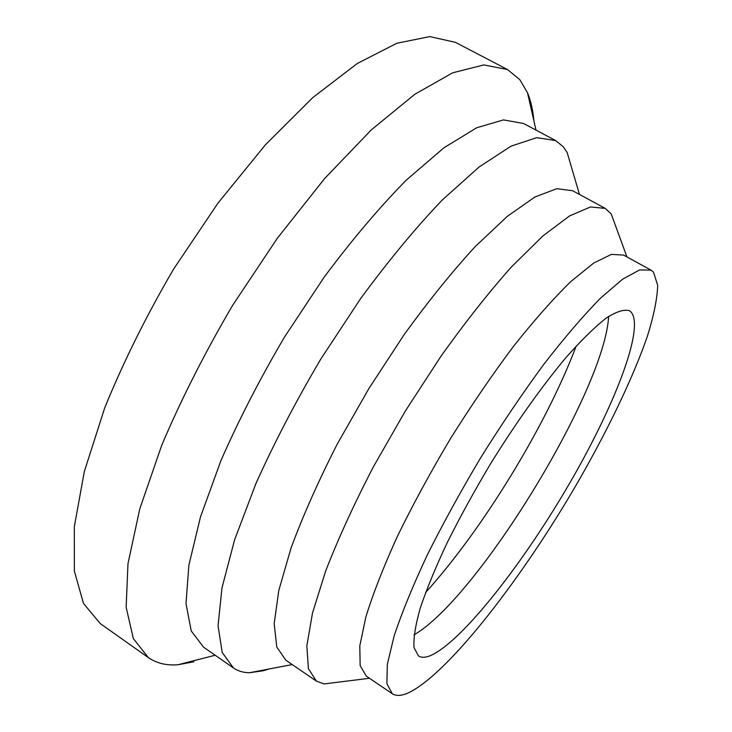 <?xml version="1.0" encoding="UTF-8"?>
<svg xmlns="http://www.w3.org/2000/svg" width="732" height="732" viewBox="0 0 732 732"><rect width="100%" height="100%" fill="white"/><g stroke="black" fill="none" stroke-linecap="round" stroke-linejoin="round"><path stroke-width="1.1" d="M193.843 661.801L178.041 664.738C166.557 665.69 156.639 663.293 148.294 657.556L133.352 638.597L126.142 607.258L127.981 563.649L139.794 508.85L161.772 445.129C181.298 399.196 204.914 352.604 232.63 305.345L277.419 238.129L324.669 178.507L371.344 129.857L414.715 94.346L452.678 72.807L483.852 64.919L507.532 69.558L519.821 79.678L527.507 92.744C530.837 100.815 532.969 110.193 533.893 120.862M268.754 669.048L263.319 670.759L249.466 672.735C243.344 672.671 238.001 671.088 233.435 667.959L222.208 652.477L218.054 625.723L221.997 587.823L234.624 539.749L255.935 483.513C274.226 442.833 295.829 401.392 320.735 359.174L360.473 298.802C388.216 261.022 415.428 228.137 442.119 200.138L479.121 166.96L511.046 146.162L536.748 137.653L555.652 140.571L563.274 146.766L567.218 152.659L572.735 171.498M336.702 682.352L324.084 683.917L316.407 681.135L308.401 668.645L306.845 645.917L312.491 613.059L325.676 570.969C338.157 538.843 354.023 504.174 373.293 466.979L405.418 410.908L440.646 356.74C464.948 322.62 488.555 292.672 511.448 266.906L542.879 235.969L569.533 215.949L590.477 206.964L605.245 208.382L611.22 213.954L615.585 225.895M653.493 272.094L657.684 285.288C657.263 298.574 653.859 315.483 647.463 336.006C632.53 379.322 605.94 433.994 574.062 488.674C518.082 583.889 445.724 676.295 407.285 693.341C400.944 695.958 395.939 696.077 392.27 693.698L386.871 683.67L387.329 664.345L394.164 635.843C401.923 612.538 412.912 585.692 427.14 555.286C443.034 523.462 461.014 490.742 481.07 457.134C501.823 423.947 522.73 393.02 543.803 364.344C564.354 337.818 583.23 315.776 600.423 298.244L622.658 279.148L639.649 269.925L651.041 270.154L653.493 272.094M428.998 656.183C424.615 657.702 421.101 657.62 418.475 655.927L414.038 647.655C413.351 638.423 415.41 625.302 420.195 608.292C426.61 589.214 435.613 567.327 447.215 542.632C460.135 516.829 474.711 490.339 490.934 463.155C515.95 422.803 542.266 385.874 566.01 357.527C581.199 340.371 594.53 327.268 606.023 318.219C616.207 311.622 623.993 309.124 629.392 310.716L630.481 311.457C646.063 326.069 613.855 408.218 566.714 488.253C519.665 568.416 458.973 644.974 428.998 656.183M576.221 345.989C546.145 425.612 482.727 529.419 425.594 592.517M608.631 316.398C604.897 390.019 477.868 597.934 414.056 634.854M392.27 693.698L366.348 676.158L360.153 665.635L359.796 645.88L365.835 617.058C373.073 593.588 383.614 566.659 397.43 536.263C412.967 504.485 430.681 471.893 450.564 438.495C471.207 405.555 492.124 374.921 513.315 346.593C534.049 320.424 553.209 298.766 570.777 281.61L593.67 263.081L611.412 254.388L623.609 255.093L651.041 270.154M316.407 681.135L285.791 660.154L276.778 647.015L274.18 623.737L278.791 590.468L291.016 548.14C302.902 515.941 318.274 481.317 337.15 444.278L368.864 388.582L403.945 334.936C428.302 301.236 452.083 271.755 475.306 246.492L507.395 216.288L534.891 197.009L556.796 188.691L572.598 190.723L605.245 208.382M233.435 667.959L203.56 647.17L191.262 631.002L186.01 603.662L188.856 565.324L200.458 517.012L220.872 460.757C238.65 420.177 259.86 378.938 284.519 337.04L324.084 277.272C351.863 239.959 379.268 207.577 406.287 180.118L443.985 147.745L476.797 127.716L503.515 119.92L523.517 123.47L555.652 140.571M148.294 657.556L100.247 623.572L83.475 603.415L74.362 571.07L74.316 526.711L84.336 471.518L104.74 407.797C123.351 362.075 146.272 315.885 173.521 269.23L217.98 203.112L265.423 144.79L312.811 97.557L357.353 63.455L396.836 43.252L429.785 36.6L455.368 42.319L507.532 69.558M535.998 130.113L527.507 92.744M579.451 194.428L567.218 152.659M626.931 256.923L611.22 213.954M369.495 678.289L324.084 683.917M292.224 664.555L249.466 672.735M215.162 655.25L178.041 664.738"/></g></svg>
